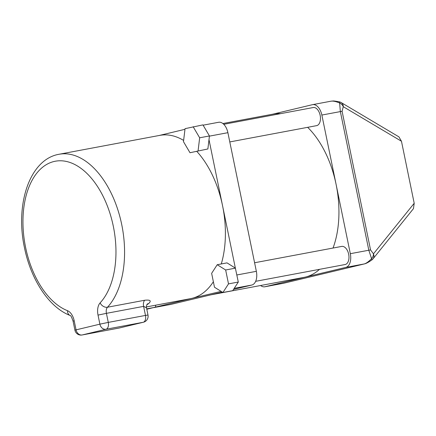 <?xml version="1.0" encoding="UTF-8"?>
<svg xmlns="http://www.w3.org/2000/svg" width="436" height="436" viewBox="0 0 436 436"><rect width="100%" height="100%" fill="white"/><g stroke="black" fill="none" stroke-linecap="round" stroke-linejoin="round"><path stroke-width="0.65" d="M255.67 281.313L345.105 264.532A9.216 5.401 -100.6 0 0 348.664 254.215A9.216 5.401 -100.6 0 0 341.71 246.416L254.597 262.755M229.794 141.934L316.596 125.65A9.216 5.401 -100.6 0 0 320.155 115.333A9.216 5.401 -100.6 0 0 313.201 107.534L223.761 124.309M217.221 264.717L211.64 273.339L214.496 287.237L222.927 292.507L228.508 283.88L225.657 269.988L217.221 264.717L227.009 262.881L235.358 268.096L222.545 205.672A83.074 48.674 -100.6 0 0 196.843 151.445M183.627 140.414A83.074 48.674 -100.6 0 0 159.854 135.362L59.034 154.273A83.074 48.674 79.4 0 1 121.726 224.584A83.074 48.674 79.4 0 1 107.474 307.227A6.142 4.567 -137.2 0 1 100.127 302.873A76.932 45.072 -100.6 0 0 113.327 226.344A76.932 45.072 -100.6 0 0 53.993 161.505A76.932 45.072 -100.6 0 0 25.588 247.348A76.932 45.072 -100.6 0 0 67.498 310.688A12.29 7.199 79.4 0 1 74.196 320.803L76.055 329.861L99.882 324.161L98.024 315.097A12.29 7.199 79.4 0 1 100.127 302.873M260.581 285.515A12.29 7.199 -100.6 0 0 264.848 286.779A12.29 7.199 -100.6 0 0 265.05 286.735L345.781 267.404A12.29 7.199 -100.6 0 0 350.321 253.692L336.091 184.374A83.074 48.674 -100.6 0 0 307.663 127.328M280.67 113.633A83.074 48.674 -100.6 0 0 273.399 114.063L222.883 123.541M155.75 305.184L155.521 307.075L221.107 291.373M146.403 306.933L190.488 298.665A83.074 48.674 -100.6 0 0 191.873 298.371A83.074 48.674 -100.6 0 0 213.362 281.738M221.286 263.954A83.074 48.674 -100.6 0 0 222.545 205.672L208.997 139.662L209.449 135.956L202.931 124.887L185.049 128.664L183.474 141.667L189.992 152.731L207.874 148.959L208.997 139.662M184.973 129.312L159.162 135.492M210.762 294.861L304.034 277.367A83.074 48.674 -100.6 0 0 305.418 277.073A83.074 48.674 -100.6 0 0 319.512 269.334M153.946 307.576L171.081 304.361L222.284 292.104M171.081 304.361A12.29 7.199 79.4 0 1 170.879 304.404L153.848 307.598M333.033 248.046A83.074 48.674 -100.6 0 0 336.091 184.374L321.861 115.05A12.29 7.199 -100.6 0 0 312.59 104.651A12.29 7.199 -100.6 0 0 312.383 104.695L272.707 114.194M236.846 274.98L256.352 271.323L227.892 132.68L209.422 136.141M256.352 271.323A12.29 7.199 79.4 0 1 251.817 285.035L234.23 288.332M233.533 289.411L251.817 285.035M218.414 122.32A12.29 7.199 79.4 0 1 218.621 122.276A12.29 7.199 79.4 0 1 227.892 132.68M264.848 286.779L283.542 283.264L364.273 263.938C366.235 263.415 368.671 261.655 371.581 258.652L368.812 250.226L340.353 111.583L339.628 102.989A6.142 4.998 38.9 0 1 343.268 106.684A6.142 4.889 120.7 0 0 341.165 102.553L398.929 136.866L401.469 141.253L343.268 106.684L342.091 111.273L370.551 249.915L373.472 253.839A6.142 4.998 38.9 0 1 373.014 258.842L413.464 208.631L414.2 203.28L401.469 141.253M147.275 304.099A6.142 4.807 -125.5 0 1 148.665 303.554C151.63 300.753 150.295 299.657 144.67 300.251A6.142 3.602 -100.6 0 0 143.613 306.366L106.422 313.342L108.281 322.4L145.477 315.424L143.613 306.366L146.507 307.789L147.989 315.026L145.477 315.424A6.142 3.602 -100.6 0 1 143.204 322.28L106.008 329.256L82.181 334.962L119.377 327.986L143.204 322.28A6.142 4.976 76.5 0 0 143.4 322.237L119.573 327.943A6.142 4.976 76.5 0 1 119.377 327.986A6.142 3.602 -100.6 0 1 119.279 328.008A6.142 6.142 0 0 0 119.573 327.943M189.992 152.731L207.874 148.959M198.086 150.796L199.661 137.792L209.449 135.956M199.661 137.792L193.143 126.723M222.927 292.507L232.715 290.67L238.296 282.048L235.358 268.096M228.508 283.88L238.296 282.048M225.657 269.988L235.445 268.151M146.807 309.255L155.521 307.075M146.719 308.852L155.505 307.206M341.165 102.553A6.142 6.142 0 0 0 339.29 101.822A6.142 1.014 -78.1 0 0 339.279 101.822A6.142 1.014 -78.1 0 1 339.628 102.989C335.775 101.397 332.853 100.809 330.875 101.223M312.59 104.651L331.082 101.179C333.922 101.016 332.259 100.612 339.29 101.822M147.117 304.203A6.142 4.807 -125.5 0 1 147.128 304.197L147.33 304.039C147.199 303.587 145.94 306.89 146.507 307.789M414.2 203.28L373.472 253.839A6.142 4.889 -59.3 0 1 371.581 258.652A6.142 1.123 55.3 0 1 371.723 260.041A6.142 1.123 55.3 0 1 371.712 260.052A6.142 6.142 0 0 0 373.014 258.842M265.05 286.735L283.542 283.264A6.142 4.976 76.5 0 0 283.738 283.226L283.346 283.307M283.738 283.226L364.469 263.894A6.142 4.976 76.5 0 1 364.273 263.938L345.781 267.404M350.321 253.692L370.551 249.915M342.091 111.273L321.861 115.05M98.024 315.097L106.422 313.342A6.142 3.602 -100.6 0 1 107.474 307.227L144.67 300.251M148.665 303.554A83.074 48.674 79.4 0 1 146.85 304.764M119.175 328.025A6.142 3.602 -100.6 0 0 119.279 328.008L82.082 334.984A6.142 3.602 79.4 0 0 82.181 334.962A6.142 4.976 76.5 0 1 76.055 329.861L74.927 330.183A6.142 6.142 0 0 0 82.082 334.984M106.008 329.256A6.142 4.976 -103.5 0 1 99.882 324.161L108.281 322.4A6.142 3.602 79.4 0 1 106.008 329.256M74.927 330.183L73.068 321.119L74.196 320.803M73.068 321.119C71.689 317.185 70.714 315.304 70.136 315.484A6.142 4.676 -68.5 0 1 67.498 310.688M371.723 260.041C368.485 262.281 366.066 263.567 364.469 263.894A6.142 4.976 76.5 0 0 364.485 263.894M59.034 154.273C29.506 159.331 15.08 204.528 24.465 247.664C30.852 279.46 48.892 307.353 70.147 315.484L70.147 315.484M203.105 125.187L218.621 122.276M143.4 322.237A6.142 6.142 0 0 0 147.989 315.026"/></g></svg>
